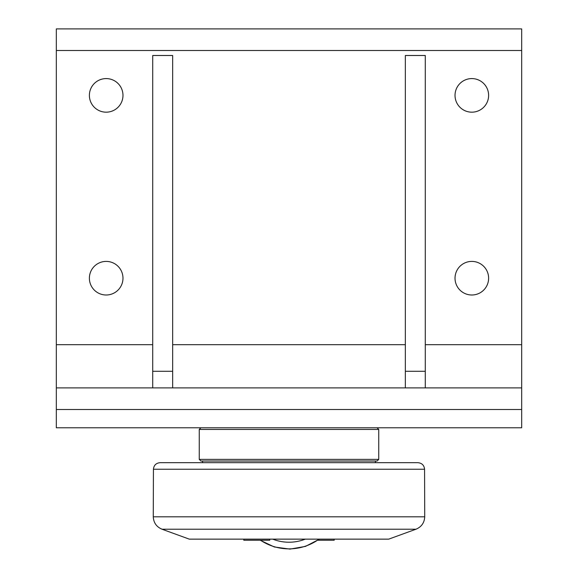 <?xml version="1.0" encoding="UTF-8"?>
<svg xmlns="http://www.w3.org/2000/svg" width="578" height="578" viewBox="0 0 578 578"><rect width="100%" height="100%" fill="white"/><g stroke="black" fill="none" stroke-linecap="round" stroke-linejoin="round"><path stroke-width="0.87" d="M243.808 539.137L243.808 540.235L269.731 540.235L269.731 539.137M415.987 529.217L388.719 539.137L189.281 539.137L162.013 529.217L415.987 529.217C421.478 526.898 424.397 522.765 424.729 516.811L153.271 516.811L153.43 469.242L424.57 469.242C424.136 465.254 421.918 463.065 417.923 462.682L160.077 462.682C156.082 463.065 153.864 465.254 153.43 469.242M317.907 540.235L334.192 540.235L334.192 539.137M152.715 344.683L56.319 344.683L56.319 427.785L521.681 427.785L521.681 28.9L56.319 28.9L56.319 50.503L521.681 50.503M56.319 344.683L56.319 50.503M122.977 278.199A16.798 16.798 0 0 1 97.783 292.75A16.798 16.798 0 0 1 97.783 263.655A16.798 16.798 0 0 1 122.977 278.199M488.62 95.377A16.798 16.798 0 0 1 463.426 109.928A16.798 16.798 0 0 1 463.426 80.833A16.798 16.798 0 0 1 488.62 95.377M122.977 95.377A16.798 16.798 0 0 1 97.783 109.928A16.798 16.798 0 0 1 97.783 80.833A16.798 16.798 0 0 1 122.977 95.377M488.62 278.199A16.798 16.798 0 0 1 463.426 292.75A16.798 16.798 0 0 1 463.426 263.655A16.798 16.798 0 0 1 488.62 278.199M521.681 387.896L56.319 387.896M172.656 371.271L152.715 371.271L152.715 55.495L172.656 55.495L172.656 387.896M152.715 371.271L152.715 387.896M425.285 371.271L405.344 371.271L405.344 55.495L425.285 55.495L425.285 387.896M405.344 371.271L405.344 387.896M199.251 429.447L378.749 429.447L378.749 459.358L199.251 459.358L199.251 429.447L200.913 427.785M199.251 459.358L200.913 461.02L377.087 461.02L378.749 459.358M375.425 462.682L375.425 461.02M521.681 344.683L425.285 344.683M405.344 344.683L172.656 344.683M56.319 409.499L521.681 409.499M305.307 539.137A44.636 44.636 0 0 1 272.693 539.137M260.519 540.235A51.283 51.283 0 0 0 319.056 539.137M377.087 427.785L378.749 429.447M424.57 469.242L424.729 516.811M162.013 529.217C156.522 526.898 153.603 522.765 153.271 516.811M202.575 461.02L202.575 462.682M319.468 539.137L305.48 546.405L289.954 549.1L274.333 546.976L260.093 540.235"/></g></svg>
